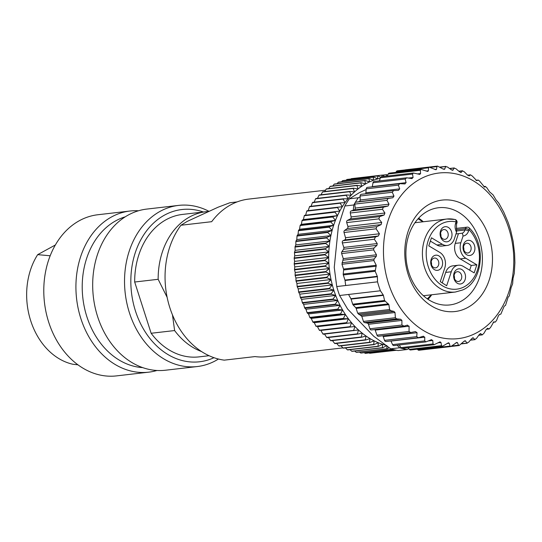 <?xml version="1.0" encoding="UTF-8"?>
<svg xmlns="http://www.w3.org/2000/svg" width="542" height="542" viewBox="0 0 542 542"><rect width="100%" height="100%" fill="white"/><g stroke="black" fill="none" stroke-linecap="round" stroke-linejoin="round"><path stroke-width="0.81" d="M423.282 221.759A48.922 38.089 83.4 0 0 418.641 218.155M428.031 299.326A48.922 38.089 83.4 0 0 431.723 294.767M408.871 272.558A48.922 38.089 -96.6 0 1 438.532 207.735A48.922 38.089 -96.6 0 1 479.433 240.113A48.922 38.089 -96.6 0 1 449.779 304.936A48.922 38.089 -96.6 0 1 408.871 272.558M489.08 237.22A56.09 43.672 -96.6 0 1 465.564 308.581A56.09 43.672 -96.6 0 1 408.173 274.415A56.09 43.672 -96.6 0 1 431.683 203.054A56.09 43.672 -96.6 0 1 489.08 237.22M508.735 228.175A83.353 64.891 83.4 0 0 423.451 177.41A83.353 64.891 83.4 0 0 388.512 283.452A83.353 64.891 83.4 0 0 473.796 334.224A83.353 64.891 83.4 0 0 508.735 228.175M493.728 321.867L495.32 322.029L493.213 322.273L495.374 322.029L496.635 320.322L498.267 316.135L499.412 314.448L500.835 314.143L504.196 306.189L505.517 305.403L508.118 297.192L509.311 295.946L511.133 287.592L512.637 283.818L513.023 278.405L514.27 273.385L514.9 262.768L514.609 253.636L513.159 241.386L510.781 230.831A90.521 70.474 83.4 0 0 509.439 226.319A90.521 70.474 83.4 0 0 507.908 221.888L503.769 212.152L498.809 203.121L495.991 199.835L493.118 194.924L489.589 191.882L486.716 187.579L485.259 186.448L484.697 187.125M483.823 186.556L485.381 186.373L483.871 186.604M484.514 187.092L479.677 181.17L478.234 180.052L475.984 180.317L478.166 180.073L476.642 180.649M345.044 280.478L377.395 276.732L377.523 281.833L345.674 285.519L345.044 280.478A1.795 1.396 83.4 0 0 344.956 280.065L343.316 274.963A1.795 1.396 -96.6 0 1 343.215 274.049L343.614 269.977A1.795 1.396 83.4 0 0 343.52 269.062L341.975 264.259L343.276 258.629L341.65 253.568A1.795 1.396 -96.6 0 1 341.86 251.766L343.574 249.218A1.795 1.396 83.4 0 0 343.784 247.416L342.348 242.945A1.795 1.396 -96.6 0 1 343.1 240.668L344.732 239.916A1.795 1.396 83.4 0 0 345.505 237.708L344.028 232.511L376.08 228.805L376.765 226.692L381.114 224.618L381.69 222.484L378.878 218.873L379.603 216.651L384.129 215.018L384.908 213.006L382.456 209.273L383.39 207.193L388.052 206.028L389.021 204.158L386.947 200.364L388.079 198.46L392.828 197.762L393.98 196.075L392.279 192.275L393.594 190.567L398.39 190.364L399.698 188.873L398.384 185.127L399.861 183.65L404.657 183.928L406.1 182.661L405.159 179.023L406.778 177.796L411.527 178.548L413.092 177.525L412.516 174.057L413.377 173.02L419.759 174.395L420.572 173.548L420.341 170.296L421.1 169.456L427.726 171.441L428.424 170.784L428.519 167.796L429.169 167.139L435.951 169.768L436.534 169.267L436.933 166.604L437.482 166.109L442.983 168.975L444.786 169.029L445.456 166.726L447.387 166.936L451.262 169.734L453.058 170.073L453.966 168.162L455.876 168.67L459.467 171.773L461.235 172.376L462.333 170.899L464.196 171.692L467.475 175.039L469.182 175.913L470.442 174.883L472.224 175.954L476.723 180.649M467.644 175.208L470.591 174.822L467.604 175.168M458.918 171.292L462.577 170.764L458.817 171.197M460.971 172.512L460.571 172.458M449.765 168.65L454.311 167.932L449.542 168.487M452.699 170.303L452.062 170.188M440.233 167.329L445.903 166.374L439.806 167.078M444.318 169.382L444.786 169.029L443.403 169.192M411.527 178.548L412.177 178.569M372.225 186.807A1.795 1.396 83.4 0 0 372.279 186.577L373.004 182.742A1.795 1.396 -96.6 0 1 374.163 181.475L406.778 177.796M404.657 183.928L405.077 183.914M365.484 193.819A1.795 1.396 83.4 0 0 365.877 192.789L366.229 188.846A1.795 1.396 -96.6 0 1 367.415 187.363L399.861 183.65M344.028 232.511A1.795 1.396 -96.6 0 1 344.61 230.411L347.293 228.534A1.795 1.396 83.4 0 0 347.869 226.4L346.724 222.593A1.795 1.396 -96.6 0 1 347.449 220.37L350.308 218.934A1.795 1.396 83.4 0 0 351.087 216.922L350.301 212.992A1.795 1.396 -96.6 0 1 351.236 210.913L354.231 209.937A1.795 1.396 83.4 0 0 354.996 209.253A1.795 1.396 83.4 0 0 355.2 208.074L354.793 204.083A1.795 1.396 -96.6 0 1 355.051 202.816A1.795 1.396 -96.6 0 1 355.925 202.18L359.014 201.678A1.795 1.396 83.4 0 0 359.841 201.116A1.795 1.396 83.4 0 0 360.159 199.991L360.125 195.994A1.795 1.396 -96.6 0 1 361.324 194.3L393.594 190.567M376.08 228.805L379.427 233.778L378.309 236.027L375.484 236.922L374.353 239.246L377.225 243.548L376.941 245.357L373.939 248.053L373.601 249.876L376.473 254.787L376.29 256.366L374.102 258.981L373.872 260.567L376.25 265.275L375.186 271.278L377.3 276.318L344.956 280.065M377.395 276.732L377.3 276.318M377.523 281.833A90.521 70.474 83.4 0 0 378.872 286.352A90.521 70.474 83.4 0 0 380.396 290.783L383.248 294.977L350.898 298.717L348.547 294.462L380.396 290.783M371.731 329.848A1.795 1.396 -96.6 0 1 371.392 329.942A1.795 1.396 -96.6 0 1 369.895 328.757L368.458 324.285A1.795 1.396 83.4 0 0 367.3 323.113L364.597 322.592A1.795 1.396 -96.6 0 1 363.438 321.42L361.812 316.359L357.693 313.222L356.155 308.418A1.795 1.396 83.4 0 0 355.715 307.66L353.14 304.956A1.795 1.396 -96.6 0 1 352.7 304.197L351.067 299.096L383.411 295.356L383.248 294.977M383.411 295.356L384.569 300.512L388.885 304.631L389.596 309.529L390.68 310.62L393.966 311.426L395.01 312.517L395.382 317.72L396.683 318.879L400.667 319.252L401.907 320.417L401.9 325.051L404.115 326.101L407.496 325.092M371.392 329.942L404.115 326.101M406.947 325.207L409.095 326.189L409.034 331.447L376.981 335.152L375.172 330.119A1.795 1.396 83.4 0 0 374.854 329.543M493.796 321.846L490.53 327.476L489.053 328.947L487.59 328.289L486.14 329.55L483.755 333.574L482.136 334.8L480.72 333.662L479.148 334.685L476.398 338.547L474.663 339.502L473.335 337.896L471.675 338.662L468.573 342.3L466.75 342.978L465.558 340.932L463.823 341.433L459.142 345.525L458.505 345.186L457.495 342.72L456.825 342.381L450.829 346.555L450.056 346.081L449.257 343.242L448.444 342.768L442.441 346.291L441.527 345.661L440.978 342.476L440.016 341.853L434.095 344.719L433.038 343.926L432.78 340.444L431.012 339.834L425.917 341.88L424.718 340.904L424.772 337.171L423.065 336.297L418.471 337.713L416.69 336.643L417.076 332.707L415.457 331.582L410.538 332.558L378.458 336.27A1.795 1.396 -96.6 0 1 376.981 335.152M410.748 332.531L409.034 331.447M418.471 337.713L386.019 341.507A1.795 1.396 -96.6 0 1 384.535 340.362L383.255 336.623A1.795 1.396 83.4 0 0 382.706 335.783M423.498 336.203L423.065 336.297M431.662 339.658L431.012 339.834M464.216 341.087L465.558 340.932L465.036 340.708M461.323 343.892L467.251 343.208L461.648 343.567M472.373 338.012L472.949 337.768M470.395 340.173L475.043 339.638L470.564 339.976M480.09 333.737L480.449 333.594M478.721 335.295L482.394 334.868L478.796 335.186M489.209 328.967L486.323 329.265M405.253 169.91A1.795 1.396 -96.6 0 1 405.626 169.795L437.482 166.109M395.89 172.37L396.365 171.516A1.795 1.396 -96.6 0 1 397.32 170.825L429.169 167.139M387.347 176.028L388.187 174.016A1.795 1.396 -96.6 0 1 389.224 173.142L421.1 169.456M379.447 180.859L380.362 177.776A1.795 1.396 -96.6 0 1 381.473 176.706L413.377 173.02M361.324 194.3A1.795 1.396 -96.6 0 1 361.439 194.293L393.235 190.615M345.674 285.519L336.731 286.555L334.251 267.382L338.411 226.204L344.868 206.001L353.811 204.964L353.276 210.249M348.547 294.462L339.604 295.498A90.521 70.474 -96.6 0 1 338.079 291.068A90.521 70.474 -96.6 0 1 336.731 286.555M410.335 332.578L378.594 336.25A1.795 1.396 -96.6 0 1 378.458 336.27M425.917 341.88L393.973 345.579A1.795 1.396 -96.6 0 1 392.564 344.624L390.951 341.081A1.795 1.396 83.4 0 0 390.884 340.945M351.067 299.096A1.795 1.396 83.4 0 0 350.898 298.717M434.095 344.719L402.198 348.411A1.795 1.396 -96.6 0 1 401.785 348.384A1.795 1.396 -96.6 0 1 400.884 347.646L399.312 344.956M442.441 346.291L410.572 349.976A1.795 1.396 -96.6 0 1 409.373 349.38L408.146 347.727M450.829 346.555L418.98 350.24A1.795 1.396 -96.6 0 1 417.902 349.8L417.34 349.19M360.132 196.922L358.316 197.762L349.373 198.799L359.387 192.654L366.168 189.537M358.316 197.762A90.521 70.474 83.4 0 0 355.051 202.816A90.521 70.474 83.4 0 0 353.811 204.964M344.868 206.001A90.521 70.474 -96.6 0 1 349.373 198.799M397.198 345.207L399.664 347.781L390.721 348.811L373.756 336.297L347.625 309.048L339.604 295.498M399.664 347.781A90.521 70.474 83.4 0 0 401.785 348.384A90.521 70.474 83.4 0 0 407.035 349.522L408.858 348.682M407.035 349.522L398.099 350.552A90.521 70.474 -96.6 0 1 390.721 348.811M380.206 178.298A85.148 66.287 83.4 0 0 377.781 178.894A85.148 66.287 83.4 0 0 373.614 180.222A85.148 66.287 83.4 0 0 369.542 181.895A85.148 66.287 83.4 0 0 365.586 183.914A85.148 66.287 83.4 0 0 361.751 186.265A85.148 66.287 83.4 0 0 358.059 188.941A85.148 66.287 83.4 0 0 354.529 191.936A85.148 66.287 83.4 0 0 351.169 195.222A85.148 66.287 83.4 0 0 348.005 198.799A85.148 66.287 83.4 0 0 345.037 202.64A85.148 66.287 83.4 0 0 342.287 206.746A85.148 66.287 83.4 0 0 339.766 211.082A85.148 66.287 83.4 0 0 337.476 215.635A85.148 66.287 83.4 0 0 335.437 220.391A85.148 66.287 83.4 0 0 333.655 225.316A85.148 66.287 83.4 0 0 332.138 230.404A85.148 66.287 83.4 0 0 330.891 235.628A85.148 66.287 83.4 0 0 329.915 240.966A85.148 66.287 83.4 0 0 329.224 246.393A85.148 66.287 83.4 0 0 328.811 251.888A85.148 66.287 83.4 0 0 328.689 257.423A85.148 66.287 83.4 0 0 328.845 262.978A85.148 66.287 83.4 0 0 329.292 268.534A85.148 66.287 83.4 0 0 330.017 274.056A85.148 66.287 83.4 0 0 331.026 279.53A85.148 66.287 83.4 0 0 332.307 284.923A85.148 66.287 83.4 0 0 333.852 290.221A85.148 66.287 83.4 0 0 335.667 295.404A85.148 66.287 83.4 0 0 337.734 300.437A85.148 66.287 83.4 0 0 340.051 305.309A85.148 66.287 83.4 0 0 342.605 309.99A85.148 66.287 83.4 0 0 345.383 314.468A85.148 66.287 83.4 0 0 348.371 318.723A85.148 66.287 83.4 0 0 351.562 322.734A85.148 66.287 83.4 0 0 354.942 326.487A85.148 66.287 83.4 0 0 358.492 329.963A85.148 66.287 83.4 0 0 362.198 333.147A85.148 66.287 83.4 0 0 366.046 336.026A85.148 66.287 83.4 0 0 370.023 338.587A85.148 66.287 83.4 0 0 374.109 340.823A85.148 66.287 83.4 0 0 378.282 342.72A85.148 66.287 83.4 0 0 382.53 344.272A85.148 66.287 83.4 0 0 385.409 345.118M328.696 188.602L330.085 186.462A87.838 68.38 -96.6 0 1 330.396 186.272L361.128 182.722L365.586 183.914L364.841 180.642A87.838 68.38 83.4 0 1 365.159 180.479L369.542 181.895L368.98 178.718L338.242 182.275L337.11 183.724M365.159 180.479L334.428 184.029A87.838 68.38 -96.6 0 0 334.102 184.199L364.841 180.642M334.102 184.199L332.815 185.994M338.242 182.275A87.838 68.38 -96.6 0 1 338.574 182.139L369.305 178.582A87.838 68.38 83.4 0 0 368.98 178.718M369.305 178.582L373.614 180.222L373.221 177.159L342.49 180.716L341.555 181.794M342.49 180.716A87.838 68.38 -96.6 0 1 342.829 180.608L373.56 177.051A87.838 68.38 83.4 0 0 373.221 177.159M373.56 177.051L377.781 178.894L377.557 175.96L346.826 179.517L346.155 180.222M346.826 179.517A87.838 68.38 -96.6 0 1 347.165 179.436L377.903 175.879A87.838 68.38 83.4 0 0 377.557 175.96M377.903 175.879L380.626 177.234M381.995 176.645L381.961 175.134L350.891 179.009M351.223 178.684A87.838 68.38 -96.6 0 1 351.575 178.636L382.306 175.08A87.838 68.38 83.4 0 0 381.961 175.134M382.306 175.08L384.583 176.346M382.408 175.141L386.412 174.673L386.365 176.143M387.679 175.222L386.764 174.653A87.838 68.38 83.4 0 0 386.412 174.673M387.327 175.005L387.794 174.951M374.027 352.788L396.48 350.254M369.102 352.917L369.671 353.269A87.838 68.38 -96.6 0 0 370.023 353.248L396.263 350.213M396.195 350.2L369.671 353.269M364.238 352.666L365.186 353.323A87.838 68.38 -96.6 0 0 365.538 353.33L394.935 349.929M394.793 349.895L365.186 353.323M359.421 352.036L360.694 352.998A87.838 68.38 -96.6 0 0 361.047 353.038L392.137 349.224M391.778 349.482A87.838 68.38 83.4 0 1 391.426 349.441L360.694 352.998M391.426 349.441L391.392 349.014M354.678 351.033L356.209 352.3A87.838 68.38 -96.6 0 0 356.561 352.368L387.293 348.818L389.061 347.673M387.293 348.818A87.838 68.38 83.4 0 1 386.941 348.743L356.209 352.3M386.941 348.743L386.825 345.471L382.835 347.774L352.104 351.331A87.838 68.38 -96.6 0 1 351.751 351.236L350.017 349.658M382.835 347.774A87.838 68.38 83.4 0 1 382.489 347.679L351.751 351.236M382.489 347.679L382.53 344.272L378.424 346.372L347.686 349.929A87.838 68.38 -96.6 0 1 347.347 349.8L345.444 347.917M378.424 346.372A87.838 68.38 83.4 0 1 378.079 346.243L347.347 349.8M378.079 346.243L378.282 342.72L374.075 344.604L343.337 348.16A87.838 68.38 -96.6 0 1 343.005 348.005L340.986 345.823M374.075 344.604A87.838 68.38 83.4 0 1 373.736 344.455L343.005 348.005M373.736 344.455L374.109 340.823L369.807 342.49L339.075 346.04A87.838 68.38 -96.6 0 1 338.743 345.864L336.65 343.377M369.807 342.49A87.838 68.38 83.4 0 1 369.481 342.307L338.743 345.864M369.481 342.307L370.023 338.587L365.647 340.024L334.915 343.581A87.838 68.38 -96.6 0 1 334.59 343.371L332.449 340.6M365.647 340.024A87.838 68.38 83.4 0 1 365.322 339.82L334.59 343.371M365.322 339.82L366.046 336.026L361.602 337.232L330.871 340.782A87.838 68.38 -96.6 0 1 330.559 340.552L328.113 337.09M361.602 337.232A87.838 68.38 83.4 0 1 361.29 336.995L330.559 340.552M361.29 336.995L362.198 333.147L357.693 334.116L326.962 337.666A87.838 68.38 -96.6 0 1 326.663 337.409L324.407 333.906M357.693 334.116A87.838 68.38 83.4 0 1 357.395 333.858L326.663 337.409M357.395 333.858L358.492 329.963L323.208 334.245A87.838 68.38 -96.6 0 1 322.924 333.96L320.85 330.43L354.942 326.487L320.85 330.43M353.946 330.688A87.838 68.38 83.4 0 1 353.655 330.41L322.924 333.96M353.655 330.41L354.942 326.487M319.353 330.22L350.085 326.663L351.562 322.734L317.476 326.677L319.353 330.22A87.838 68.38 -96.6 0 0 319.624 330.525M351.562 322.734L317.476 326.677M315.972 326.203L346.704 322.653L348.371 318.723L314.285 322.666L315.972 326.203A87.838 68.38 -96.6 0 0 316.23 326.528M348.371 318.723L343.763 318.716L313.032 322.273L314.285 322.666M312.788 321.928L343.526 318.371L345.383 314.468L311.291 318.411L312.788 321.928A87.838 68.38 -96.6 0 0 313.032 322.273M343.526 318.371A87.838 68.38 83.4 0 0 343.763 318.716M345.383 314.468L340.782 314.218L310.044 317.775L311.291 318.411M309.821 317.416L340.559 313.859L342.605 309.99L308.52 313.933L309.821 317.416A87.838 68.38 -96.6 0 0 310.044 317.775M340.559 313.859A87.838 68.38 83.4 0 0 340.782 314.218M342.605 309.99L338.018 309.496L307.287 313.052L308.52 313.933M307.084 312.673L337.815 309.123L340.051 305.309L305.966 309.252L307.084 312.673A87.838 68.38 -96.6 0 0 307.287 313.052M337.815 309.123A87.838 68.38 83.4 0 0 338.018 309.496M340.051 305.309L335.498 304.577L304.767 308.134L305.966 309.252M304.577 307.734L335.315 304.184L337.734 300.437L303.649 304.38L304.577 307.734A87.838 68.38 -96.6 0 0 304.767 308.134M335.315 304.184A87.838 68.38 83.4 0 0 335.498 304.577M337.734 300.437L333.228 299.469L302.497 303.025L303.649 304.38M302.328 302.619L333.059 299.062L335.667 295.404L301.582 299.347L302.328 302.619A87.838 68.38 -96.6 0 0 302.497 303.025M333.059 299.062A87.838 68.38 83.4 0 0 333.228 299.469M335.667 295.404L331.216 294.204L300.478 297.761L301.582 299.347M300.336 297.341L331.067 293.784L333.852 290.221L299.767 294.164L300.336 297.341A87.838 68.38 -96.6 0 0 300.478 297.761M331.067 293.784A87.838 68.38 83.4 0 0 331.216 294.204M333.852 290.221L329.468 288.805L298.737 292.362L299.767 294.164M298.608 291.928L329.346 288.378L332.307 284.923L298.215 288.866L298.608 291.928A87.838 68.38 -96.6 0 0 298.737 292.362M329.346 288.378A87.838 68.38 83.4 0 0 329.468 288.805M332.307 284.923L327.998 283.29L297.26 286.847L298.215 288.866M297.158 286.406L327.89 282.849L331.026 279.53L296.935 283.473L297.158 286.406A87.838 68.38 -96.6 0 0 297.26 286.847M327.89 282.849A87.838 68.38 83.4 0 0 327.998 283.29M331.026 279.53L326.806 277.68L296.074 281.237L296.935 283.473M295.993 280.797L326.724 277.24L330.017 274.056L295.932 277.999L295.993 280.797A87.838 68.38 -96.6 0 0 296.074 281.237M326.724 277.24A87.838 68.38 83.4 0 0 326.806 277.68M330.017 274.056L325.898 272.009L295.166 275.566L295.932 277.999M295.105 275.119L325.844 271.562L329.292 268.534L295.207 272.477L295.105 275.119A87.838 68.38 -96.6 0 0 295.166 275.566M325.844 271.562A87.838 68.38 83.4 0 0 325.898 272.009M329.292 268.534L325.288 266.291L294.55 269.848L295.207 272.477M294.516 269.401L325.247 265.844L328.845 262.978L294.76 266.921L294.516 269.401A87.838 68.38 -96.6 0 0 294.55 269.848M325.247 265.844A87.838 68.38 83.4 0 0 325.288 266.291M328.845 262.978L324.963 260.56L294.231 264.117L294.76 266.921M294.218 263.669L324.949 260.113L328.689 257.423L294.604 261.366L294.218 263.669A87.838 68.38 -96.6 0 0 294.231 264.117M324.949 260.113A87.838 68.38 83.4 0 0 324.963 260.56M328.689 257.423L324.936 254.835L294.198 258.392L294.604 261.366M294.211 257.945L324.943 254.388L328.811 251.888L294.726 255.831L294.211 257.945A87.838 68.38 -96.6 0 0 294.198 258.392M324.943 254.388A87.838 68.38 83.4 0 0 324.936 254.835M328.811 251.888L325.2 249.144L294.462 252.701L294.726 255.831M294.496 252.254L325.234 248.697L329.224 246.393L295.139 250.336L294.496 252.254A87.838 68.38 -96.6 0 0 294.462 252.701M325.234 248.697A87.838 68.38 83.4 0 0 325.2 249.144M329.224 246.393L325.756 243.507L295.024 247.064L295.139 250.336M295.078 246.624L325.81 243.067L329.915 240.966L295.83 244.909L295.078 246.624A87.838 68.38 -96.6 0 0 295.024 247.064M325.81 243.067A87.838 68.38 83.4 0 0 325.756 243.507M329.915 240.966L326.602 237.945L295.871 241.502L295.83 244.909M295.952 241.075L326.684 237.518L330.891 235.628L296.806 239.571L295.952 241.075A87.838 68.38 -96.6 0 0 295.871 241.502M326.684 237.518A87.838 68.38 83.4 0 0 326.602 237.945M330.891 235.628L327.741 232.491L297.002 236.048L296.806 239.571M297.104 235.628L327.842 232.071L332.138 230.404L298.053 234.347L297.104 235.628A87.838 68.38 -96.6 0 0 297.002 236.048M327.842 232.071A87.838 68.38 83.4 0 0 327.741 232.491M332.138 230.404L329.157 227.166L298.425 230.723L298.053 234.347M298.547 230.309L329.279 226.752L333.655 225.316L299.57 229.259L298.547 230.309A87.838 68.38 -96.6 0 0 298.425 230.723M329.279 226.752A87.838 68.38 83.4 0 0 329.157 227.166M333.655 225.316L330.85 221.99L300.112 225.547L299.57 229.259M300.261 225.147L330.993 221.59L335.437 220.391L301.352 224.334L300.261 225.147A87.838 68.38 -96.6 0 0 300.112 225.547M330.993 221.59A87.838 68.38 83.4 0 0 330.85 221.99M335.437 220.391L332.808 216.983L302.077 220.54L301.352 224.334M302.24 220.154L332.978 216.597L337.476 215.635L303.391 219.578L302.24 220.154A87.838 68.38 -96.6 0 0 302.077 220.54M332.978 216.597A87.838 68.38 83.4 0 0 332.808 216.983M337.476 215.635L335.031 212.173L304.299 215.73L303.391 219.578M304.482 215.357L339.766 211.082L304.482 215.357A87.838 68.38 -96.6 0 0 304.299 215.73M335.22 211.807A87.838 68.38 83.4 0 0 335.031 212.173M339.766 211.082L337.503 207.572L306.772 211.129L305.674 215.025M306.772 211.129A87.838 68.38 -96.6 0 1 306.975 210.784L337.707 207.227A87.838 68.38 83.4 0 0 337.503 207.572M337.707 207.227L342.287 206.746L340.22 203.209L309.482 206.766L308.202 210.689M309.482 206.766A87.838 68.38 -96.6 0 1 309.706 206.434L340.437 202.877A87.838 68.38 83.4 0 0 340.22 203.209M340.437 202.877L345.037 202.64L343.161 199.104L312.422 202.654L310.952 206.583M312.422 202.654A87.838 68.38 -96.6 0 1 312.666 202.349L343.398 198.792A87.838 68.38 83.4 0 0 343.161 199.104M343.398 198.792L348.005 198.799L346.318 195.262L315.579 198.819L313.92 202.742M315.579 198.819A87.838 68.38 -96.6 0 1 315.837 198.528L346.568 194.971A87.838 68.38 83.4 0 0 346.318 195.262M346.568 194.971L351.169 195.222L349.678 191.705L318.94 195.262L317.476 198.338M318.94 195.262A87.838 68.38 -96.6 0 1 319.211 194.998L349.949 191.441A87.838 68.38 83.4 0 0 349.678 191.705M349.949 191.441L354.529 191.936L353.221 188.453L322.49 192.01L321.013 194.788M322.49 192.01A87.838 68.38 -96.6 0 1 322.775 191.766L353.506 188.209A87.838 68.38 83.4 0 0 353.221 188.453M353.506 188.209L358.059 188.941L356.941 185.52L326.209 189.07L324.76 191.536M326.209 189.07A87.838 68.38 -96.6 0 1 326.508 188.853L357.239 185.303A87.838 68.38 83.4 0 0 356.941 185.52M357.239 185.303L361.751 186.265L360.823 182.911L330.085 186.462M342.903 347.896L266.915 356.69A79.322 61.754 -96.6 0 1 254.991 356.589L224.259 360.145A79.322 61.754 -96.6 0 1 169.863 307.748A79.322 61.754 -96.6 0 1 180.947 225.248L211.678 221.692A79.322 61.754 -96.6 0 1 248.683 199.097L325.539 190.208M180.947 225.248L187.153 221.434L218.08 207.213L229.869 202.755L237.098 201.915M201.536 351.548A71.7 55.819 83.4 0 1 174.612 330.552L172.485 314.936M174.612 330.552L151.137 333.269L134.68 282.016A71.7 55.819 -96.6 0 1 182.505 214.422L205.974 211.712A71.7 55.819 83.4 0 0 158.156 279.299L134.68 282.016M209.07 355.708L198.982 356.88A71.7 55.819 -96.6 0 1 151.137 333.269M203.413 212.003A76.632 59.661 83.4 0 0 144.673 233.473A76.632 59.661 83.4 0 0 135.48 311.061A76.632 59.661 83.4 0 0 213.982 357.693M209.056 211.366A81.11 63.15 83.4 0 0 178.63 205.398A81.11 63.15 83.4 0 0 129.45 312.87A81.11 63.15 83.4 0 0 197.268 366.548A81.11 63.15 83.4 0 0 218.446 359.034M197.268 366.548L165.418 370.233A81.11 63.15 -96.6 0 1 97.601 316.555A81.11 63.15 -96.6 0 1 146.774 209.083L178.63 205.398M142.702 367.618A76.632 59.661 -96.6 0 1 86.862 316.684A76.632 59.661 -96.6 0 1 125.256 216.814M138.481 210.777A81.11 63.15 83.4 0 0 130.012 211.021A81.11 63.15 83.4 0 0 80.839 318.493A81.11 63.15 83.4 0 0 148.657 372.171A81.11 63.15 83.4 0 0 156.956 370.484M148.657 372.171L116.523 375.891A81.11 63.15 -96.6 0 1 48.705 322.212A81.11 63.15 -96.6 0 1 97.885 214.74L130.012 211.021M50.182 255.777L37.683 254.645L55.359 244.984M77.926 364.807L72.872 364.251A66.835 52.032 -96.6 0 1 30.704 320.749A66.835 52.032 -96.6 0 1 37.683 254.645M208.812 211.475A71.7 55.819 83.4 0 0 205.974 211.712M167.132 297.334L158.156 279.299M469.69 270.201L471.249 265.458L460.226 258.893A11.653 9.072 -96.6 0 1 455.253 243.392L458.451 233.649L462.38 233.182L463.058 236.021L460.842 242.748A11.653 9.072 83.4 0 0 465.815 258.249L476.838 264.808L474.182 272.877L463.159 266.312A11.653 9.072 83.4 0 0 458.369 265.221A11.653 9.072 83.4 0 0 456.188 265.831A11.653 9.072 83.4 0 0 451.276 271.772L446.669 285.763L440.273 281.623L444.792 267.917A11.653 9.072 83.4 0 0 439.813 252.416L428.79 245.851L431.446 237.789L442.468 244.354A11.653 9.072 83.4 0 0 447.265 245.445A11.653 9.072 83.4 0 0 449.447 244.828A11.653 9.072 83.4 0 0 454.352 238.887L456.567 232.166A8.963 6.978 -96.6 0 1 455.626 223.25L456.073 221.915A34.058 26.517 83.4 0 0 442.529 223.297A34.058 26.517 83.4 0 0 428.255 266.623A34.058 26.517 83.4 0 0 463.098 287.368A34.058 26.517 83.4 0 0 469.04 229.632A2.69 1.172 -43.5 0 0 469.311 227.972A2.69 2.69 0 0 0 467.055 227.152A2.69 2.093 83.4 0 0 466.554 227.294A2.69 2.093 83.4 0 0 465.415 228.67A2.69 0.86 18.2 0 1 469.04 229.632L468.6 230.973A2.69 0.86 -161.8 0 0 464.975 230.004L456.811 230.953M448.349 241.42A7.615 5.928 -96.6 0 1 440.551 236.779A7.615 5.928 -96.6 0 1 443.749 227.091A7.615 5.928 -96.6 0 1 451.54 231.725A7.615 5.928 -96.6 0 1 448.349 241.42M438.959 269.93A7.615 5.928 -96.6 0 1 431.161 265.289A7.615 5.928 -96.6 0 1 434.352 255.594A7.615 5.928 -96.6 0 1 442.15 260.235A7.615 5.928 -96.6 0 1 438.959 269.93M461.886 283.574A7.615 5.928 -96.6 0 1 454.088 278.934A7.615 5.928 -96.6 0 1 457.279 269.245A7.615 5.928 -96.6 0 1 465.077 273.886A7.615 5.928 -96.6 0 1 461.886 283.574M471.276 255.065A7.615 5.928 -96.6 0 1 463.478 250.431A7.615 5.928 -96.6 0 1 466.676 240.736A7.615 5.928 -96.6 0 1 474.467 245.377A7.615 5.928 -96.6 0 1 471.276 255.065M456.567 232.166L456.506 224.286A2.69 0.86 -161.8 0 0 455.626 223.25M458.451 233.649L455.991 233.927M471.249 265.458L476.838 264.808M442.238 282.897L445.687 272.423A11.653 9.072 -96.6 0 1 450.598 266.481A11.653 9.072 -96.6 0 1 452.78 265.865L458.369 265.221M447.265 245.445L441.676 246.088A11.653 9.072 -96.6 0 1 436.886 244.998L430.355 241.109M445.863 239.083A4.932 3.835 -96.6 0 1 444.941 239.347A4.932 3.835 -96.6 0 1 440.66 235.492A4.932 3.835 -96.6 0 1 442.882 229.808A4.932 3.835 -96.6 0 1 443.803 229.551A4.932 3.835 -96.6 0 1 448.085 233.406A4.932 3.835 -96.6 0 1 445.863 239.083M440.91 236.359A4.932 3.835 83.4 0 0 440.565 233.378M436.466 267.592A4.932 3.835 -96.6 0 1 435.544 267.85A4.932 3.835 -96.6 0 1 431.269 264.001A4.932 3.835 -96.6 0 1 433.492 258.317A4.932 3.835 -96.6 0 1 434.413 258.06A4.932 3.835 -96.6 0 1 438.695 261.908A4.932 3.835 -96.6 0 1 436.466 267.592M431.52 264.862A4.932 3.835 83.4 0 0 431.175 261.888M459.392 281.237A4.932 3.835 -96.6 0 1 458.471 281.501A4.932 3.835 -96.6 0 1 454.196 277.646A4.932 3.835 -96.6 0 1 456.418 271.969A4.932 3.835 -96.6 0 1 457.34 271.705A4.932 3.835 -96.6 0 1 461.621 275.56A4.932 3.835 -96.6 0 1 459.392 281.237M454.447 278.513A4.932 3.835 83.4 0 0 454.101 275.532M468.789 252.735A4.932 3.835 -96.6 0 1 467.868 252.992A4.932 3.835 -96.6 0 1 463.586 249.144A4.932 3.835 -96.6 0 1 465.808 243.46A4.932 3.835 -96.6 0 1 466.73 243.202A4.932 3.835 -96.6 0 1 471.012 247.05A4.932 3.835 -96.6 0 1 468.789 252.735M463.837 250.004A4.932 3.835 83.4 0 0 463.491 247.03M430.307 167.37L436.933 166.604M436.534 169.267L434.725 169.477M396.365 171.516L428.519 167.796M428.424 170.784L426.08 171.055M388.187 174.016L420.341 170.296M420.572 173.548L417.394 173.914M380.362 177.776L412.516 174.057M413.092 177.525L408.472 178.061M373.004 182.742L405.159 179.023M406.1 182.661L372.279 186.577M366.229 188.846L398.384 185.127M399.698 188.873L365.877 192.789M360.125 195.994L392.279 192.275M393.98 196.075L360.159 199.991M359.014 201.678L392.828 197.762M388.079 198.46L355.925 202.18M354.793 204.083L386.947 200.364M389.021 204.158L355.2 208.074M354.231 209.937L388.052 206.028M383.39 207.193L351.236 210.913M350.301 212.992L382.456 209.273M384.908 213.006L351.087 216.922M350.308 218.934L384.129 215.018M379.603 216.651L347.449 220.37M346.724 222.593L378.878 218.873M381.69 222.484L347.869 226.4M347.293 228.534L381.114 224.618M376.765 226.692L344.61 230.411M384.569 300.512L352.7 304.197M353.14 304.956L385.057 301.264M388.431 303.872L355.715 307.66M356.155 308.418L388.885 304.631M389.596 309.529L357.693 313.222M358.621 314.326L390.68 310.62M393.966 311.426L360.884 315.261M361.812 316.359L395.01 312.517M395.382 317.72L363.438 321.42M364.597 322.592L396.683 318.879M400.667 319.252L367.3 323.113M368.458 324.285L401.907 320.417M401.9 325.051L369.895 328.757M375.172 330.119L409.095 326.189M383.255 336.623L417.076 332.707M416.69 336.643L384.535 340.362M390.951 341.081L424.772 337.171M424.718 340.904L392.564 344.624M428.356 340.952L432.78 340.444M433.038 343.926L400.884 347.646M437.916 342.829L440.978 342.476M441.527 345.661L409.373 349.38M446.981 343.506L449.257 343.242M450.056 346.081L417.902 349.8M455.734 342.93L457.495 342.72M458.505 345.186L452.062 345.932M343.316 274.963L375.186 271.278M375.132 270.356L343.215 274.049M343.614 269.977L376.331 266.197M376.25 265.275L343.52 269.062M341.975 264.259L373.872 260.567M374.102 258.981L342.043 262.701M343.208 260.187L376.29 256.366M376.473 254.787L343.276 258.629M341.65 253.568L373.601 249.876M373.939 248.053L341.86 251.766M343.574 249.218L376.941 245.357M377.225 243.548L343.784 247.416M342.348 242.945L374.353 239.246M375.484 236.922L343.1 240.668M344.732 239.916L378.309 236.027M379.427 233.778L345.505 237.708M414.955 222.721L446.913 219.022L454.995 219.483A2.69 1.626 103 0 1 456.073 221.915A2.69 0.86 18.2 0 1 456.947 222.945A2.69 2.69 0 0 0 454.995 219.483A2.69 1.626 103 0 0 454.65 219.469A36.748 28.611 83.4 0 0 446.913 219.022A36.748 28.611 83.4 0 0 440.043 220.96A36.748 28.611 83.4 0 0 423.465 263.324A36.748 28.611 83.4 0 0 455.361 292.03L423.397 295.729M456.608 229.686L465.415 228.67L464.975 230.004A6.274 4.885 -96.6 0 1 462.38 233.182M468.6 230.973A8.963 6.978 -96.6 0 1 464.819 235.54A8.963 6.978 -96.6 0 1 463.058 236.021M460.842 242.748L455.253 243.392M460.226 258.893L465.815 258.249M445.687 272.423L451.276 271.772M442.468 244.354L436.886 244.998M427.32 298.838L431.324 294.807M422.882 221.8L418.058 218.799M451.262 346.44L459.142 345.525M486.296 329.306L489.202 328.967M467.055 227.152L456.269 228.406M456.947 222.945L456.506 224.286M455.361 292.03L462.55 290.004C482.753 281.996 486.669 244.747 469.311 227.972"/></g></svg>
